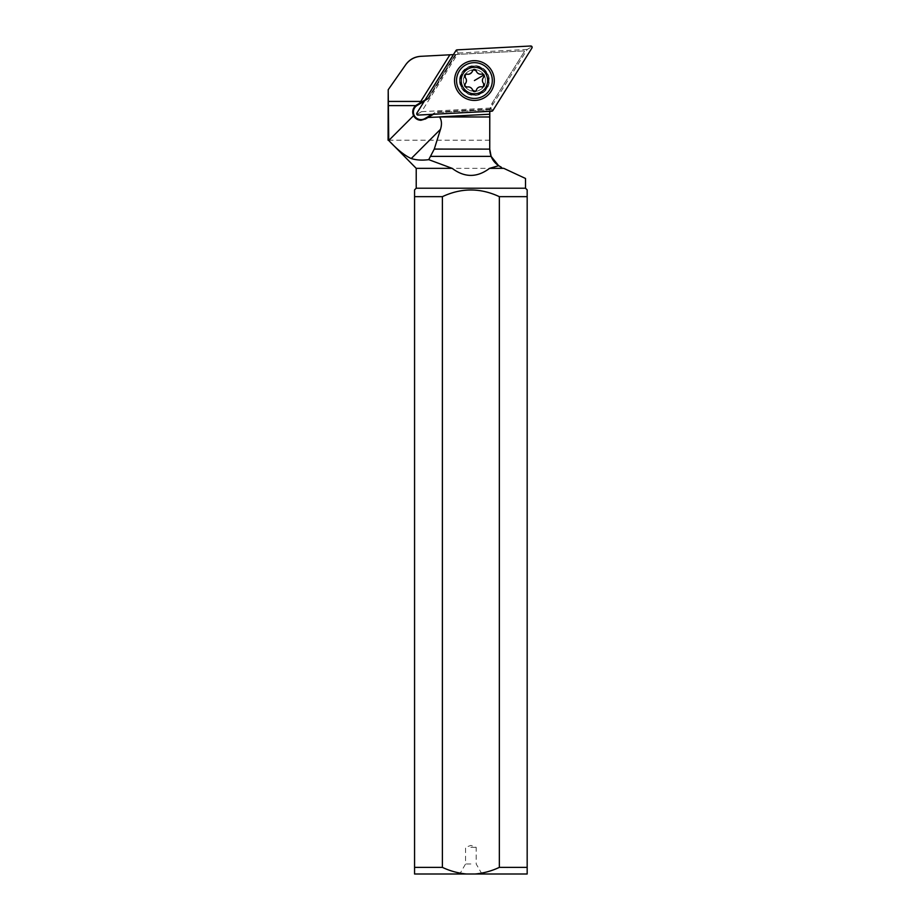 <?xml version="1.0" encoding="UTF-8"?>
<svg xmlns="http://www.w3.org/2000/svg" width="920" height="920" viewBox="0 0 920 920"><rect width="100%" height="100%" fill="white"/><g stroke="black" fill="none" stroke-linecap="round" stroke-linejoin="round"><path stroke-width="0.69" stroke-dasharray="4.6 3.45" d="M455.998 50.485L458.217 53.038L421.578 111.665L490.624 108.054L527.264 49.415L530.817 47.322L531.933 48.024M530.748 46L530.817 47.322M527.264 49.415L458.217 53.038M486.979 73.151A14.57 14.57 0 0 1 481.815 93.104A14.57 14.57 0 0 1 461.863 87.94A14.57 14.57 0 0 1 467.026 67.988A14.57 14.57 0 0 1 486.979 73.151A14.57 14.57 0 0 0 467.026 67.988A14.57 14.57 0 0 0 461.863 87.94A14.57 14.57 0 0 0 481.815 93.104A14.57 14.57 0 0 0 486.979 73.151A14.57 14.57 0 0 0 467.026 67.988A14.57 14.57 0 0 0 461.863 87.94A14.57 14.57 0 0 0 481.815 93.104A14.57 14.57 0 0 0 486.979 73.151M492.832 110.607L490.624 108.054M418.094 115.08L418.025 113.758L416.898 113.056M421.578 111.665L418.025 113.758M491.544 70.46A19.872 19.872 0 0 1 484.506 97.669A19.872 19.872 0 0 1 457.297 90.632A19.872 19.872 0 0 1 464.335 63.422A19.872 19.872 0 0 1 491.544 70.46M466.543 874L414.563 874L414.563 196.661L442.393 196.661C461.357 187.772 480.332 187.772 499.341 196.661L527.172 196.661L527.172 874L466.543 874C458.102 873.206 450.053 870.998 442.393 867.376L442.393 196.661M470.867 874L481.965 874L470.867 874M414.563 189.876L414.563 196.661M527.172 189.876L527.172 196.661M525.515 188.22L416.219 188.22M527.172 867.376L499.341 867.376L499.341 196.661M475.191 874C483.621 873.206 491.671 870.998 499.341 867.376M442.393 867.376L414.563 867.376M416.219 168.348L503.78 168.348L525.515 178.48M489.739 140.196L388.067 140.196M501.216 167.152L502.09 167.555M502.941 167.958L503.78 168.348M433.458 114.275L428.065 117.449L489.739 114.218M434.217 113.827L489.819 110.917L489.957 109.767L436.344 112.573L436.149 111.929L432.02 114.356M489.819 110.917A19.872 19.872 0 0 0 489.785 111.331L492.763 102.12A19.872 19.872 0 0 0 490.061 109.1L489.957 109.767L436.344 112.573M405.685 64.757L388.067 89.93M420.923 56.315L524.791 50.876L492.763 102.12L524.791 50.876L453.916 54.59L425.81 99.567L427.938 98.313L455.308 54.51L427.938 98.313L417.588 104.409M485.346 80.546C486.036 94.61 462.852 94.679 463.484 80.546C462.841 66.436 486.024 66.447 485.346 80.546A10.925 10.925 0 0 0 474.421 69.609A10.925 10.925 0 0 0 463.484 80.546A10.925 10.925 0 0 0 474.421 91.471A10.925 10.925 0 0 0 485.346 80.546M425.81 99.567L425.051 100.015M419.658 103.189L449.903 54.797M456.113 54.475L428.421 98.796L427.938 98.313M459.517 80.546A14.904 14.904 0 0 0 474.421 95.45A14.904 14.904 0 0 0 489.325 80.546A14.904 14.904 0 0 0 474.421 65.642A14.904 14.904 0 0 0 459.517 80.546M425.224 119.128A8.28 8.28 0 0 1 415.161 117.852A8.28 8.28 0 0 1 415.851 105.524M487.669 80.546A13.248 13.248 0 0 0 467.693 69.126A13.248 13.248 0 0 0 467.843 92.046A13.248 13.248 0 0 0 487.669 80.546M481.137 91.954A13.248 13.248 0 0 1 463.001 87.262A13.248 13.248 0 0 1 467.693 69.126A13.248 13.248 0 0 1 485.829 73.818A13.248 13.248 0 0 1 481.137 91.954A13.248 13.248 0 0 1 463.001 87.262A13.248 13.248 0 0 1 467.693 69.126A13.248 13.248 0 0 1 485.829 73.818A13.248 13.248 0 0 1 481.137 91.954M483.494 95.956A17.883 17.883 0 0 0 489.831 71.461A17.883 17.883 0 0 0 465.336 65.136A17.883 17.883 0 0 0 459.011 89.62A17.883 17.883 0 0 0 483.494 95.956M466.911 74.152L465.451 74.359L466.911 74.152M465.129 83.846C466.854 81.684 466.842 79.534 465.072 77.395M472.638 90.24C471.626 87.665 469.752 86.606 467.026 87.066M475.479 91.379L476.364 90.206L475.479 91.379M481.93 86.928L483.379 86.721L481.93 86.928C479.193 86.514 477.33 87.607 476.364 90.206M483.701 77.234C481.976 79.396 481.999 81.546 483.759 83.685M476.203 70.84C477.204 73.427 479.078 74.485 481.815 74.025M473.351 69.701L472.466 70.874L473.351 69.701M468.383 74.278L471.983 72.025M470.867 863.96L465.566 863.96L470.867 863.96M470.867 847.343L476.169 847.343L470.867 847.343M457.125 51.186L457.056 49.864M491.705 109.894L491.774 111.228M428.421 98.796L424.292 101.223M490.061 109.1L436.149 111.929M467.337 68.517A13.961 13.961 0 0 0 462.392 87.63A13.961 13.961 0 0 0 481.505 92.563A13.961 13.961 0 0 0 486.438 73.462A13.961 13.961 0 0 0 467.337 68.517M481.965 874L476.169 863.96L476.169 847.343L470.867 845.411L465.566 847.343L465.566 863.96L459.77 874"/><path stroke-width="1.38" d="M416.898 113.056L455.998 50.485A1.322 1.322 0 0 1 457.056 49.864L530.748 46A1.322 1.322 0 0 1 531.933 48.024L492.832 110.607A1.322 1.322 0 0 1 491.774 111.228L418.094 115.08A1.322 1.322 0 0 1 416.898 113.056A1.322 1.322 0 0 0 418.094 115.08L491.774 111.228A1.322 1.322 0 0 0 492.832 110.607L531.933 48.024A1.322 1.322 0 0 0 530.748 46L457.056 49.864A1.322 1.322 0 0 0 455.998 50.485L416.898 113.056M457.297 90.632A19.872 19.872 0 0 0 484.506 97.669A19.872 19.872 0 0 0 491.544 70.46A19.872 19.872 0 0 0 464.335 63.422A19.872 19.872 0 0 0 457.297 90.632M475.191 874L527.172 874L527.172 867.376L499.341 867.376L499.341 196.661C480.378 187.772 461.391 187.772 442.393 196.661L414.563 196.661L414.563 867.376L442.393 867.376C450.064 870.998 458.114 873.206 466.543 874L475.191 874C483.621 873.206 491.671 870.998 499.341 867.376M414.563 867.376L414.563 874L466.543 874M416.219 188.22L525.515 188.22L525.515 178.48L503.78 168.348L489.589 168.348C477.1 177.744 464.623 177.744 452.145 168.348L416.219 168.348L416.219 188.22L414.563 189.876L414.563 196.661M525.515 188.22L527.172 189.876L527.172 196.661L499.341 196.661M527.172 196.661L527.172 867.376M442.393 196.661L442.393 867.376M452.145 168.348L428.743 159.655C422.13 160.505 416.3 160.137 411.251 158.539C404.857 155.71 397.348 149.684 388.746 140.484L388.205 89.723L405.685 64.757C409.457 59.501 414.529 56.683 420.923 56.315C414.552 56.798 409.48 59.616 405.685 64.757M416.219 168.348L388.447 140.196M498.64 165.703L491.107 156.365L489.739 149.109L489.785 111.331A19.872 19.872 0 0 0 489.739 112.654L489.739 149.143C490.141 157.435 493.959 163.438 501.216 167.152L498.64 165.703L489.589 168.348M489.739 149.109L434.274 149.074L440.507 129.294C442.014 124.395 441.715 120.29 439.587 116.978L428.065 117.449L421.015 120.278C417.68 120.163 415.207 118.611 413.586 115.644A8.28 8.28 0 0 1 415.748 105.616L417.588 104.409M433.458 114.275L425.224 119.128L424.879 118.565A7.613 7.613 0 0 1 414.494 115.92A7.613 7.613 0 0 1 417.151 105.432L424.292 101.223M439.518 116.851L489.739 114.218M434.274 149.074L428.743 159.655M388.067 140.196L388.205 89.723M425.051 100.015L419.658 103.189L449.903 54.797L420.923 56.315M419.658 103.189L416.817 104.857L417.151 105.432M388.447 105.616L415.748 105.616M449.903 54.797L453.422 54.613M415.851 105.524A8.28 8.28 0 0 1 416.449 105.087M465.336 65.136A17.883 17.883 0 0 1 489.831 71.461A17.883 17.883 0 0 1 483.494 95.956A17.883 17.883 0 0 1 459.011 89.62A17.883 17.883 0 0 1 465.336 65.136M467.693 69.126A13.248 13.248 0 0 1 485.829 73.818A13.248 13.248 0 0 1 481.137 91.954A13.248 13.248 0 0 1 463.001 87.262A13.248 13.248 0 0 1 467.693 69.126M468.383 74.278L466.911 74.152A1.932 1.932 0 0 0 465.072 77.395A4.588 4.588 0 0 1 465.129 83.846A1.932 1.932 0 0 0 467.026 87.066A4.588 4.588 0 0 1 472.638 90.24A1.932 1.932 0 0 0 476.364 90.206A4.588 4.588 0 0 1 481.93 86.928A1.932 1.932 0 0 0 483.759 83.685A4.588 4.588 0 0 1 483.701 77.234A1.932 1.932 0 0 0 481.815 74.025A4.588 4.588 0 0 1 476.203 70.84A1.932 1.932 0 0 0 472.466 70.874A4.588 4.588 0 0 1 466.911 74.152L465.451 74.359L465.072 77.395M465.129 83.846L464.853 86.181L467.026 87.066M472.638 90.24L475.479 91.379L476.364 90.206M481.93 86.928L483.379 86.721L481.93 86.928L483.379 86.721L483.759 83.685M483.701 77.234L483.989 74.911L481.815 74.025M476.203 70.84L473.351 69.701L471.983 72.025M440.507 129.294L411.251 158.539M388.746 140.484L413.586 115.644M439.587 116.978L489.739 116.978M491.107 156.365L430.778 156.365M420.75 101.43L388.355 101.43M424.879 118.565L432.02 114.356M483.989 74.911L474.421 80.546"/></g></svg>
